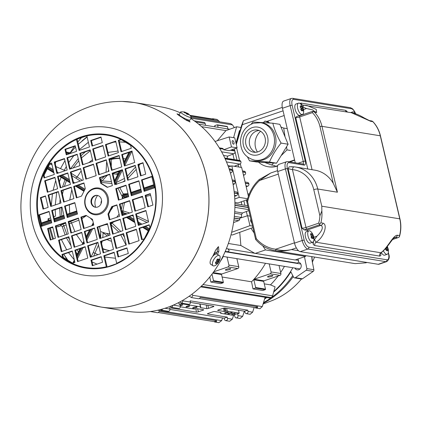 <?xml version="1.0" encoding="UTF-8"?>
<svg xmlns="http://www.w3.org/2000/svg" width="421" height="421" viewBox="0 0 421 421"><rect width="100%" height="100%" fill="white"/><g stroke="black" fill="none" stroke-linecap="round" stroke-linejoin="round"><path stroke-width="0.63" d="M234.386 313.934A1.879 0.379 166.8 0 0 235.339 313.361A1.879 0.379 166.8 0 0 233.423 313.424A1.879 0.379 166.8 0 0 231.682 314.219A1.879 0.379 166.8 0 0 234.386 313.934M231.05 313.392A2.252 0.453 166.8 0 0 232.187 312.708A2.252 0.453 166.8 0 0 229.892 312.782A2.252 0.453 166.8 0 0 227.803 313.734A2.252 0.453 166.8 0 0 231.05 313.392M227.361 312.792A1.879 0.379 166.8 0 0 228.308 312.224A1.879 0.379 166.8 0 0 226.398 312.282A1.879 0.379 166.8 0 0 224.656 313.077A1.879 0.379 166.8 0 0 227.361 312.792M195.918 307.693A2.252 0.453 166.8 0 0 197.06 307.009A2.252 0.453 166.8 0 0 194.76 307.083A2.252 0.453 166.8 0 0 192.671 308.035A2.252 0.453 166.8 0 0 195.918 307.693M188.719 306.525A1.879 0.379 166.8 0 0 189.666 305.951A1.879 0.379 166.8 0 0 187.75 306.014A1.879 0.379 166.8 0 0 186.014 306.809A1.879 0.379 166.8 0 0 188.719 306.525M180.23 305.741A1.879 0.379 166.8 0 0 181.688 305.383A1.879 0.379 166.8 0 0 182.64 304.815A1.879 0.379 166.8 0 0 180.093 305.046M181.409 303.088L181.562 303.752L200.449 306.814A2.252 0.453 -13.2 0 1 200.717 306.956A2.252 0.453 -13.2 0 1 200.628 307.125L200.385 307.356A2.252 0.453 166.8 0 0 200.301 307.53A2.252 0.453 166.8 0 0 200.385 307.619L206.822 308.661L206.237 304.993M206.822 308.661A1.5 0.3 166.8 0 0 208.584 308.325L213.158 306.767A1.5 0.3 166.8 0 0 213.915 306.314A1.5 0.3 166.8 0 0 213.736 306.22L213.736 306.209M295.416 262.809A88.868 78.248 99.2 0 1 295.268 263.109M292.837 267.735A88.868 78.248 99.2 0 1 273.824 291.437M266.14 297.468A88.868 78.248 99.2 0 1 264.783 298.389M255.2 307.64L257.778 306.767A1.773 1.558 99.2 0 1 255.2 307.64L199.27 298.568M191.992 294.179L192.855 295.326L191.608 297.621L198.38 298.721A1.773 1.558 -80.8 0 0 200.159 297.421L257.778 306.767M201.296 286.227L271.498 297.615L272.613 295.837L275.06 286.822L270.487 284.87L264.272 283.859M200.654 286.843L270.398 298.157L271.482 297.615M247.359 199.591L238.081 202.943L234.886 202.427M247.59 198.744L239.212 197.381L234.765 198.991M241.565 201.685L241.517 202.217L240.533 202.059M241.659 204.79A87.084 76.675 -80.8 0 0 241.517 202.217M234.155 191.581L236.297 191.929A1.8 1.584 99.2 0 1 237.586 193.397L237.612 193.628A1.8 1.584 99.2 0 1 236.491 195.633L234.602 196.354M239.212 197.381L235.544 181.756L234.46 183.966L233.108 184.487M232.192 179.935L234.239 180.267L235.492 181.519L232.429 181.019M228.44 166.963L231.824 165.879L241.659 167.479L245.322 183.103M246.18 186.761L247.816 186.135A1.8 1.584 -80.8 0 0 248.9 183.914L248.843 183.682A1.8 1.584 -80.8 0 0 247.595 182.43L245.069 182.025M231.824 165.879L235.492 181.519M248.395 196.202L245.38 183.34L248.9 183.914M229.061 168.747L230.903 169.047A1.8 1.584 99.2 0 1 232.092 170.089L232.171 170.305A1.8 1.584 99.2 0 1 231.145 172.736L230.408 173.015M235.807 166.527L235.618 165.732L239.875 164.106A1.8 1.584 -80.8 0 0 240.812 161.475L240.717 161.285A1.8 1.584 -80.8 0 0 239.612 160.443L224.777 158.038M233.544 144.187A1.879 0.805 -108.8 0 1 232.297 142.456A1.879 0.805 -108.8 0 1 232.518 140.619A1.879 0.805 -108.8 0 1 233.887 142.135A1.879 0.805 -108.8 0 1 233.729 144.171A1.879 0.805 -108.8 0 1 233.544 144.187M215.031 141.467L229.145 136.957L234.765 137.867L237.107 147.839L231.487 146.929L223.672 149.755L229.292 150.665L237.107 147.839M229.145 136.957L231.487 146.929M219.304 147.85L222.32 148.339A1.8 1.584 99.2 0 1 223.309 148.992L223.409 149.139A1.8 1.584 99.2 0 1 223.672 149.755M201.606 126.668L225.94 130.615L217.299 140.74M198.712 124.216L199.77 125.084M234.329 127.558L232.524 124.921L230.776 123.642L191.339 117.249M212.095 118.911A1.773 1.558 99.2 0 1 213.779 119.185L190.013 115.333M219.494 121.816L218.683 120.664L216.868 119.396L212.984 118.764M205.59 125.321L205.164 123.485A1.5 1.321 -80.8 0 0 204.117 122.437L194.281 120.843A1.5 1.321 99.2 0 1 195.176 121.495M227.935 128.947L227.419 126.737A0.453 0.395 -80.8 0 0 227.103 126.426L217.268 124.826A0.453 0.395 99.2 0 1 217.583 125.142L218.099 127.352M215.015 126.847L214.694 125.663L217.094 124.842A0.453 0.395 99.2 0 1 217.268 124.826M233.587 137.678L236.623 126.774L225.94 130.615M236.623 126.774L241.012 127.489M232.908 154.144L233.834 153.791A1.8 1.584 -80.8 0 0 234.655 150.965L234.555 150.813A1.8 1.584 -80.8 0 0 233.566 150.165L231.571 149.839M234.171 159.559L232.902 154.144L227.672 156.144L226.982 158.491M235.618 165.732L234.218 166.269M243.491 175.289L244.501 174.899A1.8 1.584 -80.8 0 0 245.522 172.468L245.448 172.252A1.8 1.584 -80.8 0 0 244.259 171.21L242.47 170.921M244.906 205.316L243.859 200.854M247.359 215.789L246.359 211.51L248.858 210.558M246.359 211.51L242.538 212.973L241.596 214.357L234.608 213.221M241.375 217.452A87.084 76.675 -80.8 0 0 241.596 214.357M251.732 222.814A1.879 0.805 -108.8 0 1 250.716 221.009A1.879 0.805 -108.8 0 1 250.932 219.399M233.544 222.598L238.628 220.651A1.8 1.584 99.2 0 0 239.754 219.109L239.775 218.915A1.8 1.584 99.2 0 0 239.733 218.231L247.616 215.71L249.958 225.682L252.505 226.098M247.616 215.71L250.163 216.12L248.837 210.563M252.853 227.582L232.36 234.986L231.008 234.771M249.958 225.682L231.634 232.308M228.34 243.475L240.875 245.511L239.744 232.318M226.535 248.295L227.798 248.906C229.745 250.511 229.44 251.437 226.882 251.69L225.282 251.3M227.151 251.732L297.442 263.136L226.882 251.69M240.875 245.511L254.71 253.268L227.798 248.906M254.71 253.268L295.1 259.973L305.557 256.415L265.504 249.921L255.052 253.479M265.504 249.921L262.741 245.806M254.116 232.966L250.958 228.266M297.405 263.125C298.31 262.615 298.678 261.699 298.515 260.378L295.405 259.873M305.772 255.642L305.557 256.415M298.515 260.378L297.831 259.047M268.94 276.013A2.742 0.553 -13.2 0 1 272.892 275.597A2.742 0.553 -13.2 0 1 270.35 276.76A2.742 0.553 -13.2 0 1 267.556 276.85A2.742 0.553 -13.2 0 1 268.94 276.013M269.187 263.899L271.066 271.919A1.5 1.321 99.2 0 1 270.119 273.787L254.137 279.228A0.453 0.395 -80.8 0 0 253.852 279.786L255.668 287.517A0.453 0.395 99.2 0 1 255.384 288.08L252.979 288.895L262.815 290.495L265.219 289.674A0.453 0.395 -80.8 0 0 265.504 289.116L263.688 281.381A0.453 0.395 99.2 0 1 263.972 280.823L279.954 275.381A1.5 1.321 -80.8 0 0 280.902 273.513L279.023 265.493M222.114 277.023L251.553 281.796L252.979 288.895M251.553 281.796A87.084 76.675 -80.8 0 0 265.504 263.304M226.782 269.177A2.742 0.553 -13.2 0 1 230.734 268.756A2.742 0.553 -13.2 0 1 228.193 269.919A2.742 0.553 -13.2 0 1 225.398 270.008A2.742 0.553 -13.2 0 1 226.782 269.177M211.979 274.15L213.51 280.681A0.453 0.395 99.2 0 1 213.226 281.244L210.821 282.059L220.662 283.654L223.062 282.838A0.453 0.395 -80.8 0 0 223.346 282.275L221.53 274.545A0.453 0.395 99.2 0 1 221.814 273.982L237.797 268.545A1.5 1.321 -80.8 0 0 238.744 266.672L236.865 258.657M227.03 257.063L228.908 265.077A1.5 1.321 99.2 0 1 227.961 266.946L213.71 271.798M209.795 276.944L210.821 282.059M220.13 261.688A87.084 76.675 -80.8 0 0 223.351 256.463M287.064 261.452A87.084 76.675 99.2 0 1 286.917 261.757M284.443 266.372A87.084 76.675 99.2 0 1 280.654 272.445M278.107 276.013A87.084 76.675 99.2 0 1 270.487 284.87M259.941 308.704L262.294 306.588L265.109 297.3M191.608 297.621L189.224 296.189M182.603 300.41L182.956 300.868L181.914 303.215L188.608 304.304A1.784 1.573 -80.8 0 0 190.429 302.083L190.176 300.82L247.79 310.166L248.048 311.429A1.784 1.573 99.2 0 1 244.985 312.408M181.914 303.215L179.756 301.999M162.738 308.94L161.506 310.219L168.084 311.287A1.784 1.573 -80.8 0 0 169.91 309.067L169.658 307.804L196.37 312.135A24.223 4.873 -13.2 0 1 196.37 312.129A1.5 0.3 166.8 0 0 198.354 311.808L202.927 310.251A1.5 0.3 166.8 0 0 203.685 309.793A1.5 0.3 166.8 0 0 203.648 309.745L197.212 308.698A2.252 0.453 166.8 0 0 196.17 308.793L195.339 308.93A2.252 0.453 -13.2 0 1 194.028 308.998L180.367 306.783M172.91 305.293L171.879 307.409L170.052 306.462M171.879 307.409L178.504 308.482A1.789 1.573 -80.8 0 0 180.335 306.256L179.941 304.304L179.057 304.157L178.751 302.525M196.37 312.135L195.944 308.83M196.37 312.129L196.275 311.719M161.506 310.219L160.19 309.635M214.163 321.612L216.736 320.734A1.773 1.558 99.2 0 1 214.163 321.612L158.233 312.54M151.755 311.345L150.797 311.624L157.343 312.692A1.773 1.558 -80.8 0 0 159.122 311.393L216.736 320.734M214.957 322.033L218.841 322.665L221.667 320.623L222.52 317.95M150.797 311.624L150.439 311.529M250.116 314.282L252.637 312.172L254.152 307.472M244.98 312.408L244.664 311.23L224.977 308.04A30.08 6.047 -13.2 0 1 224.977 308.04A1.5 0.3 166.8 0 0 222.993 308.367L218.42 309.919A1.5 0.3 166.8 0 0 217.662 310.377A1.5 0.3 166.8 0 0 217.699 310.43L224.135 311.472L223.651 308.177M224.135 311.472A2.252 0.453 166.8 0 0 225.177 311.377L226.009 311.245A2.252 0.453 -13.2 0 1 227.319 311.172L239.175 313.098L238.507 310.23M237.949 315.603A1.789 1.573 99.2 0 1 234.892 316.645L234.381 314.729L237.555 313.65L237.949 315.603L242.649 316.366L244.359 311.177M236.123 317.829L240.07 318.471L242.649 316.366M234.455 315.008L232.76 315.282L220.899 313.356A2.252 0.453 -13.2 0 1 220.63 313.219A2.252 0.453 -13.2 0 1 220.72 313.045L220.962 312.814A2.252 0.453 166.8 0 0 221.046 312.645A2.252 0.453 166.8 0 0 220.962 312.556L214.526 311.508A1.5 0.3 166.8 0 0 212.763 311.845L208.19 313.403A1.5 0.3 166.8 0 0 207.432 313.861A1.5 0.3 166.8 0 0 207.611 313.955A24.223 4.873 -13.2 0 1 207.585 313.955L227.272 317.15L227.524 318.413A1.784 1.573 99.2 0 1 224.477 319.45L224.146 318.213L227.272 317.15M225.703 320.634L229.608 321.27L232.324 319.192L233.666 315.134M239.175 313.098L238.444 313.792L237.555 313.65M244.664 311.23L247.79 310.166M213.736 306.22A30.08 6.047 -13.2 0 1 213.768 306.214L190.471 302.436M179.057 304.157L181.562 303.752M224.146 318.213L169.947 309.424M236.981 160.017L234.376 148.897L236.66 148.118M247.716 205.774L246.348 199.954M238.618 166.984L238.102 164.785M235.992 143.087L239.444 130.678L240.196 130.421M214.2 253.274L214.91 253.121L215.547 254.121M216.815 252.616L214.673 252.268M68.176 154.212L67.46 153.312L68.155 153.181L68.834 153.986M66.308 152.113A2.252 1.984 99.2 0 1 67.323 153.049L69.091 153.291L69.433 153.781M55.198 209.642L55.551 216.115L53.814 216.704M50.594 217.804L48.168 218.983M67.323 153.049L67.46 153.312M214.205 253.51L214.484 254.705M101.119 203.554A3.752 3.305 99.2 0 1 101.577 200.712M95.246 205.722A10.662 9.388 99.2 0 1 97.651 195.465A10.662 9.388 99.2 0 0 95.735 207.285A10.662 9.388 99.2 0 1 95.246 205.722M112.965 206.553A10.662 9.388 99.2 0 1 110.734 210.153A10.662 9.388 99.2 0 0 112.965 206.553M102.798 248.595A46.547 40.979 -80.8 0 0 109.739 250.637M109.86 233.934A30.028 26.439 99.2 0 1 109.571 233.887L107.06 233.481A30.028 26.439 -80.8 0 0 109.818 233.76M103.04 232.455A33.033 15.135 -64 0 1 102.74 237.555M102.14 241.207A33.033 15.135 -64 0 1 101.608 243.543M124.695 158.775A46.547 40.979 -80.8 0 0 123.342 158.612M119.822 158.433A46.547 40.979 -80.8 0 0 111.16 159.443A33.033 14.709 -103.4 0 1 111.265 166.348M107.192 175.362L102.135 180.962L100.514 179.941M117.775 174.399A30.028 26.439 -80.8 0 0 116.675 174.199A30.028 26.439 -80.8 0 0 112.96 173.894M100.561 238.297A33.033 15.135 116 0 0 100.651 232.739L100.261 237.802M98.503 244.985L93.694 256.115M99.077 247.411A46.547 40.979 99.2 0 1 98.824 247.29A33.033 15.135 116 0 0 98.946 246.859M109.734 250.637A46.547 40.979 99.2 0 1 108.976 250.521A46.547 40.979 99.2 0 1 102.887 248.979M124.563 194.713L123.174 193.892L127.389 193.713M139.972 164.085L138.851 165.8M136.225 169.437L127.884 178.288M124.942 180.567L122.811 181.946M108.418 171.458A33.033 14.709 76.6 0 0 108.713 170.179M108.576 169.579L108.281 171.5M109.581 159.164A46.547 40.979 99.2 0 1 119.769 158.207M123.327 158.549A46.547 40.979 99.2 0 1 123.879 158.633A46.547 40.979 99.2 0 1 125.605 158.959M127.984 193.513L124.29 194.77L121.969 196.175L123.142 193.886A1.5 1.116 89.2 0 0 124.158 194.781A1.5 1.116 89.2 0 0 124.263 194.776M124.484 202.748L122.832 210.81L129.647 213.005M136.767 215.831L148.471 221.335M150.65 195.355L146.013 196.354M142.682 196.981L140.193 197.402M121.69 211.105L122.806 210.8A1.5 1.105 -74 0 0 123.132 212.626L121.969 212.305M123.579 198.375L122.164 197.012L127.7 196.975M111.023 224.735L111.991 222.983L120.769 231.418M122.679 234.234L124.516 237.349M111.139 222.683L111.965 222.972A1.5 1.195 121.5 0 0 110.991 224.272M99.498 226.64L100.587 231.434A30.028 26.439 -80.8 0 0 107.06 233.481M107.629 224.425L107.55 224.098M86.489 215.568L81.911 218.678M78.938 220.141L69.386 223.814M66.165 224.925L63.808 225.74L62.419 226.798M71.323 173.294L82.348 180.33M100.772 180.467A1.5 1.347 -113.5 0 0 102.114 180.972L101.072 181.756M60.798 225.819L60.724 225.84A1.5 1.41 112.2 0 1 61.687 225.909L60.75 225.851M58.33 226.656L60.724 225.84C60.103 225.472 60.777 224.93 62.755 224.204L65.755 223.167M115.18 183.345L116.085 182.582A1.5 1.21 -104.6 0 0 116.312 184.156M116.664 184.498L116.143 182.572L124.448 178.478M124.316 198.128L125.095 196.981M124.274 198.144A1.5 1.11 90.6 0 1 125.032 196.981L128.521 195.797M122.832 210.81L123.132 212.626L125.858 214.294M66.897 234.371L63.808 225.74L62.755 224.204M100.651 232.739L100.587 231.434M111.16 159.443L109.586 159.185M212.558 256.594A103.598 91.215 -80.8 0 0 215.684 250.016L218.536 246.627L218.888 251.29A103.598 91.215 99.2 0 1 217.468 254.358M216.173 253.958A102.098 89.894 -80.8 0 0 217.157 251.879L218.888 251.29M217.157 251.879L217.599 247.259M186.84 120.638L188.55 120.053L190.071 121.99L185.24 119.632A103.598 91.215 -80.8 0 0 178.883 115.48L176.983 113.875L179.309 114.565M181.388 116.606L180.967 116.749M106.413 267.193L103.798 255.752L114.149 252.226L116.764 263.672L106.413 267.193M114.228 252.553L104.503 255.863L107.108 266.967M104.503 255.863L103.798 255.752M61.95 206.99L64.639 218.441L54.367 221.941L51.683 210.484L61.95 206.99M62.029 207.316L52.383 210.6L51.683 210.484M52.383 210.6L54.993 221.725M110.865 238.233L101.14 241.543L103.75 252.674M101.14 241.543L100.44 241.433L110.791 237.907L113.475 249.364L103.124 252.884L100.44 241.433M128.626 184.287L138.893 180.793L141.582 192.25L131.31 195.744L128.626 184.287L129.326 184.403L131.936 195.533M138.972 181.119L129.326 184.403M115.759 188.671L126.026 185.172L128.715 196.628L118.448 200.122L115.759 188.671L116.464 188.782L119.075 199.912M126.105 185.503L116.464 188.782M74.817 202.606L77.501 214.063L67.234 217.557L64.545 206.106L74.817 202.606M74.891 202.938L65.25 206.216L64.545 206.106M65.25 206.216L67.86 217.347M97.519 195.433A6.005 5.289 -80.8 0 0 95.499 195.676A6.005 5.289 -80.8 0 0 91.536 201.701A6.005 5.289 -80.8 0 0 95.599 207.274M94.936 195.581A6.005 5.289 99.2 0 1 97.24 195.381A6.005 5.289 99.2 0 1 101.498 202.159A6.005 5.289 99.2 0 1 95.32 207.237A6.005 5.289 99.2 0 1 90.978 201.77A6.005 5.289 99.2 0 1 94.936 195.581M93.425 189.14A12.762 11.235 99.2 0 1 107.155 204.18A12.762 11.235 99.2 0 1 88.257 210.611A12.762 11.235 99.2 0 1 93.425 189.14M93.609 188.482A13.514 11.899 99.2 0 1 108.15 204.406A13.514 11.899 99.2 0 1 88.136 211.216A13.514 11.899 99.2 0 1 93.609 188.482M84.016 183.251L74.375 186.535L73.67 186.419L83.937 182.925L85.284 188.65L81.49 196.128L76.359 197.875L73.67 186.419M74.375 186.535L76.985 197.66M109.702 174.152L112.391 185.608L107.255 187.356L100.777 183.377L99.435 177.646L109.702 174.152M109.781 174.478L100.135 177.762L99.435 177.646M100.135 177.762L101.482 183.493L107.587 187.245M100.777 183.377L101.482 183.493M119.59 216.315L109.323 219.809L107.981 214.084L111.77 206.606L116.906 204.859L119.59 216.315M116.98 205.185L112.475 206.722L111.77 206.606M107.981 214.084L108.681 214.194L109.949 219.599M112.475 206.722L108.681 214.194M86.005 215.378L92.483 219.357L93.83 225.082L83.558 228.582L80.874 217.125L86.005 215.378M86.379 215.605L81.574 217.241L84.184 228.366M81.574 217.241L80.874 217.125M119.122 155.444L121.806 166.895L111.539 170.394L108.85 158.938L119.122 155.444M119.196 155.77L109.555 159.054L112.165 170.179M108.85 158.938L109.555 159.054M122.395 169.716L125.079 181.172L114.812 184.666L112.123 173.21L122.395 169.716M122.469 170.042L112.828 173.326L112.123 173.21M112.828 173.326L115.438 184.456M129.647 200.638L132.336 212.089L122.064 215.589L119.38 204.132L129.647 200.638M129.726 200.964L120.08 204.248L119.38 204.132M120.08 204.248L122.69 215.373M135.746 226.319L125.474 229.813L122.79 218.362L133.057 214.863L135.746 226.319M133.136 215.194L123.49 218.473L122.79 218.362M123.49 218.473L126.1 229.603M122.911 230.692L112.639 234.187L109.955 222.73L120.222 219.236L122.911 230.692M120.301 219.562L110.655 222.846L109.955 222.73M110.655 222.846L113.265 233.971M110.118 235.044L99.766 238.57L97.083 227.114L107.434 223.588L110.118 235.044M107.508 223.914L97.783 227.224L97.083 227.114M97.783 227.224L100.393 238.354M97.246 239.428L86.979 242.922L84.289 231.466L94.562 227.971L97.246 239.428M94.636 228.298L84.995 231.582L84.289 231.466M84.995 231.582L87.605 242.707M81.8 232.666L72.159 235.949L74.77 247.08M72.159 235.949L71.454 235.839L81.727 232.339L84.41 243.796L74.143 247.29L71.454 235.839M78.527 218.394L68.886 221.678L71.491 232.802M68.886 221.678L68.181 221.562L78.448 218.067L81.137 229.519L70.87 233.018L68.181 221.562M60.929 190.639L71.196 187.145L73.886 198.601L63.613 202.096L60.929 190.639L61.629 190.755L64.239 201.885M71.275 187.471L61.629 190.755M57.519 176.415L67.786 172.915L70.475 184.372L60.203 187.871L57.519 176.415L58.219 176.525L60.829 187.655M67.865 173.247L58.219 176.525M80.7 168.874L71.054 172.157L70.354 172.042L80.621 168.547L83.311 180.004L73.044 183.498L70.354 172.042M71.054 172.157L73.664 183.288M93.604 164.637L96.183 175.62L85.831 179.146L83.142 167.69L93.494 164.164L93.604 164.637M93.573 164.49L83.847 167.805L86.458 178.93M83.142 167.69L83.847 167.805M96.014 163.306L106.287 159.812L108.971 171.268L98.703 174.762L96.014 163.306L96.719 163.422L99.33 174.552M106.36 160.138L96.719 163.422M79.785 153.37L90.136 149.844L92.825 161.301L82.474 164.827L79.785 153.37L80.49 153.486L83.1 164.611M90.215 150.176L80.49 153.486M113.36 237.055L123.627 233.555L126.316 245.011L116.043 248.506L113.36 237.055L114.059 237.165L116.67 248.295M123.706 233.881L114.059 237.165M126.111 232.713L136.378 229.213L139.067 240.67L128.794 244.164L126.111 232.713L126.81 232.824L129.421 243.954M136.457 229.545L126.81 232.824M146.003 210.81L136.357 214.094L135.657 213.979L145.924 210.484L148.613 221.941L138.341 225.435L135.657 213.979M136.357 214.094L138.967 225.224M132.241 199.754L142.514 196.254L145.198 207.711L134.93 211.205L132.241 199.754L132.947 199.864L135.557 210.995M142.587 196.586L132.947 199.864M150.318 193.949L145.813 195.486L148.424 206.616M145.813 195.486L145.108 195.37L150.244 193.623L152.928 205.08L147.797 206.827L145.108 195.37M141.493 179.909L151.76 176.415L154.449 187.871L144.177 191.366L141.493 179.909L142.193 180.025L144.803 191.15M151.839 176.741L142.193 180.025M145.677 174.157L140.546 175.91L137.856 164.453L142.993 162.706L145.677 174.157M143.066 163.032L138.562 164.569L137.856 164.453M138.562 164.569L141.172 175.694M124.99 168.832L135.262 165.337L137.946 176.794L127.679 180.288L124.99 168.832L125.695 168.947L128.305 180.072M135.336 165.663L125.695 168.947M121.716 154.56L131.989 151.06L134.673 162.517L124.406 166.011L121.716 154.56L122.422 154.67L125.032 165.8M132.062 151.386L122.422 154.67M118.401 152.576L108.134 156.07L105.445 144.614L115.717 141.119L118.401 152.576M115.791 141.445L106.15 144.729L105.445 144.614M106.15 144.729L108.76 155.859M92.694 148.955L102.966 145.461L105.65 156.917L95.383 160.412L92.694 148.955L93.399 149.071L96.009 160.201M103.04 145.787L93.399 149.071M79.906 165.679L69.639 169.179L66.95 157.722L77.217 154.223L79.906 165.679M77.296 154.554L67.649 157.833L66.95 157.722M67.649 157.833L70.26 168.963M67.155 170.021L56.882 173.52L54.198 162.064L64.466 158.564L67.155 170.021M64.545 158.896L54.898 162.174L54.198 162.064M54.898 162.174L57.509 173.305M54.919 177.299L57.609 188.75L47.336 192.25L44.652 180.793L54.919 177.299M54.998 177.625L45.352 180.909L44.652 180.793M45.352 180.909L47.962 192.034M61.019 202.98L50.752 206.479L48.062 195.023L58.335 191.523L61.019 202.98M58.408 191.855L48.768 195.133L48.062 195.023M48.768 195.133L51.378 206.264M45.468 195.907L48.152 207.358L43.021 209.111L40.332 197.654L45.468 195.907M40.332 197.654L41.037 197.77L43.647 208.895M45.542 196.233L41.037 197.77M49.083 211.368L51.772 222.825L41.5 226.319L38.816 214.863L49.083 211.368M49.162 211.695L39.516 214.978L38.816 214.863M39.516 214.978L42.126 226.109M52.793 227.151L48.289 228.687L47.584 228.571L52.72 226.824L55.404 238.281L50.273 240.028L47.584 228.571M48.289 228.687L50.899 239.817M65.587 222.446L68.27 233.902L58.003 237.397L55.314 225.94L65.587 222.446M65.66 222.772L56.019 226.056L55.314 225.94M56.019 226.056L58.63 237.186M68.86 236.723L71.544 248.174L61.277 251.674L58.587 240.217L68.86 236.723M68.933 237.049L59.293 240.333L58.587 240.217M59.293 240.333L61.903 251.458M85.205 246.99L75.564 250.274L74.859 250.158L85.131 246.664L87.815 258.12L77.548 261.615L74.859 250.158M75.564 250.274L78.174 261.399M97.956 242.649L88.315 245.932L87.61 245.817L97.882 242.322L100.566 253.779L90.299 257.273L87.61 245.817M88.315 245.932L90.925 257.057M76.354 139.041L86.705 135.515L86.879 135.962L89.463 146.982L79.111 150.507L76.354 139.041L77.127 139.167L79.737 150.292M120.895 139.43L130.615 145.403L131.284 148.266L121.016 151.76L118.327 140.304L120.895 139.43M121.264 139.656L119.032 140.419L118.327 140.304M119.032 140.419L121.643 151.549M101.056 137.32L91.41 140.603L92.646 145.882M91.41 140.603L90.71 140.488L100.977 136.993L102.292 142.598L92.02 146.092L90.71 140.488M138.956 228.261L149.229 224.767L149.897 227.629L144.214 238.844L141.645 239.717L138.956 228.261L139.661 228.377L142.272 239.502M149.302 225.093L139.661 228.377M126.984 247.874L128.3 253.479L118.027 256.973L116.717 251.374L126.984 247.874M127.063 248.201L117.417 251.484L116.717 251.374M117.417 251.484L118.654 256.763M54.304 174.473L44.037 177.967L43.363 175.104L49.052 163.89L51.62 163.016L54.304 174.473M51.694 163.343L49.052 163.89M49.752 164.006L44.068 175.22L43.363 175.104M44.068 175.22L44.663 177.757M64.966 149.255L75.233 145.755L76.548 151.36L66.276 154.86L64.966 149.255L65.665 149.366L66.902 154.644M75.312 146.087L65.665 149.366M72.323 251.3L62.682 254.584L63.35 257.447L72.701 263.188M63.35 257.447L62.65 257.331L61.976 254.468L72.249 250.974L74.933 262.43L72.365 263.304L62.65 257.331M61.976 254.468L62.682 254.584M101.24 256.642L102.556 262.246L92.283 265.74L90.973 260.136L101.24 256.642M101.319 256.968L91.673 260.252L90.973 260.136M91.673 260.252L92.909 265.525M86.852 135.857L77.127 139.167M79.622 129.968A74.817 65.876 99.2 0 1 160.122 218.141A74.817 65.876 99.2 0 1 49.331 255.857A74.817 65.876 99.2 0 1 79.622 129.968M128.189 101.75A103.598 91.215 99.2 0 1 134.01 102.477L159.943 106.681A103.598 91.215 99.2 0 1 180.209 112.786M190.781 118.501A103.598 91.215 99.2 0 1 228.935 241.738A103.598 91.215 99.2 0 1 126.768 311.208L100.84 307.004L89.384 304.272C53.262 293.248 26.412 258.989 21.95 220.993C14.872 172.778 44.615 121.332 90.489 106.492C100.814 102.982 111.412 101.303 122.285 101.445A103.598 91.215 99.2 0 1 207.416 219.336A103.598 91.215 99.2 0 1 89.384 304.272M70.218 152.707A102.098 89.894 99.2 0 1 74.48 146.366M77.801 142.035A102.098 89.894 99.2 0 1 81.537 137.667M295.952 262.893A3.868 3.405 -80.8 0 0 295.637 263.172M294.842 268.061A3.868 3.405 -80.8 0 0 300.636 268.098A3.868 3.405 -80.8 0 0 298.336 262.199M311.719 256.605L312.182 261.283L313.877 269.724A1.5 1.321 99.2 0 1 313.24 271.382L302.446 278.802A1.5 1.321 99.2 0 1 301.552 279.012L294.526 277.876A1.5 1.321 -80.8 0 0 295.421 277.66L306.214 270.24A1.5 1.321 -80.8 0 0 306.851 268.587L304.478 256.784M263.083 303.999L271.182 300.947A78.816 69.397 -80.8 0 0 301.468 279.002M312.419 261.92A78.816 69.397 -80.8 0 0 314.582 257.068M294.526 277.876A1.5 1.321 -80.8 0 1 293.611 277.186L290.848 271.834A89.289 78.616 99.2 0 1 273.634 292.121M266.704 297.558A89.289 78.616 99.2 0 1 264.604 298.989M380.858 253.105L380.805 255.6L379.658 256.089A3.005 2.642 99.2 0 1 380.805 252.753L381.242 252.637C383.799 250.674 386.615 247.553 389.709 243.28L392.74 239.281L394.709 237.481L397.692 237.723L399.308 237.023L399.571 235.581L397.461 235.239C393.061 235.007 387.594 248.232 380.805 252.753L315.976 242.233A3.005 2.642 -80.8 0 0 314.829 245.569L313.356 244.659C313.098 242.796 313.487 241.112 314.524 239.607L315.976 242.233C323.754 237.876 328.08 224.467 322.986 223.156A3.005 2.642 99.2 0 1 321.107 225.298C323.575 227.293 322.165 230.94 316.881 236.239L314.529 239.612M308.167 231.092A7.51 3.221 71.2 0 0 306.593 230.24L303.946 229.813L302.041 228.124A3.005 0.605 166.8 0 0 306.014 227.482A1.5 0.642 71.2 0 0 307.051 229.024L319.002 224.956L321.107 225.298L306.593 230.24M313.356 244.659L312.782 242.212A6.005 2.579 71.2 0 0 313.898 240.286C314.355 238.481 313.787 236.113 312.203 233.176L310.972 231.682A6.005 2.579 71.2 0 0 308.903 230.84A6.005 2.579 71.2 0 0 308.398 237.36A6.005 2.579 71.2 0 0 312.777 242.212L310.209 243.085A6.005 2.579 71.2 0 1 305.83 238.233A6.005 2.579 71.2 0 1 306.335 231.718L308.903 230.84M347.23 112.044L346.941 111.207L345.462 110.291A3.005 2.642 99.2 0 0 346.483 111.923M322.986 223.156L320.876 222.814A31.528 27.76 -80.8 0 0 321.855 210.989L319.907 215.784L313.777 189.66A3.005 0.605 -13.2 0 1 317.75 189.013A31.528 27.76 -80.8 0 0 295.842 167.069L314.813 170.147A31.528 27.76 99.2 0 1 333.285 183.361L337.421 192.208L317.75 189.013L321.781 206.195L399.771 218.846L380.295 135.799L321.976 126.337L337.421 192.208M300.057 115.633A1.5 0.642 71.2 0 0 299.899 115.643L312.277 111.433L316.645 112.549L316.213 109.349L307.083 105.529L303.436 105.203L351.367 112.712L370.743 121.327L372.853 121.669L372.653 121.359M372.606 121.322C376.479 125.305 379.1 130.163 380.468 135.894A1.5 0.3 166.8 0 0 380.295 135.799A31.528 27.76 99.2 0 0 372.853 121.669L371.827 120.98M321.855 210.989L321.781 206.195M294.168 166.858A3.005 1.421 95.3 0 0 294.116 166.848L295.842 167.069A31.528 27.76 -80.8 0 0 294.168 166.858L289.143 166.805L288.101 168.684L292.442 169.61L306.014 227.482L318.676 223.167L319.692 224.109L319.002 224.956M313.777 189.66A28.528 25.118 -80.8 0 0 292.442 169.61A3.005 1.421 95.3 0 1 294.116 166.848L290.769 166.705M295.716 117.596L296.752 116.417L299.91 115.643A1.5 0.642 71.2 0 0 299.689 116.949A3.005 0.605 -13.2 0 1 295.716 117.596L307.777 169.005M312.75 111.397L312.356 112.639L299.689 116.949L312.061 169.7M303.436 105.203L303.057 107.134L302.688 106.976M303.057 107.129L306.525 108.523L312.603 109.881L314.897 111.744M301.615 115.059A7.51 3.221 71.2 0 0 301.683 114.749M299.863 103.571L301.01 103.082A3.005 2.642 -80.8 0 0 303.083 105.171A3.005 2.642 -80.8 0 0 303.288 105.197M399.308 237.023L399.492 236.565M320.876 222.814L319.692 224.109M378.211 264.283L385.91 261.662A8.257 3.547 -108.8 0 0 386.725 261.599L379.021 264.225A8.257 3.547 -108.8 0 1 378.211 264.283L300.215 251.632A8.257 3.547 -108.8 0 1 294.505 243.127L277.713 171.531A8.257 3.547 -108.8 0 1 278.918 164.343L286.617 161.722A8.257 3.547 -108.8 0 0 285.417 168.91L277.713 171.531M295.263 162.79L282.47 108.255A8.257 3.547 -108.8 0 1 283.675 101.066L291.379 98.44A8.257 3.547 -108.8 0 0 290.174 105.634L282.47 108.255M277.565 166.053A23.271 20.492 99.2 0 1 268.666 166.821L267.966 166.705A23.271 20.492 99.2 0 1 258.478 162.101M277.707 165.653L276.897 165.927A23.271 20.492 99.2 0 1 267.966 166.705M266.903 121.395L284.175 115.517M366.917 262.451L365.891 262.83L355.077 263.635L275.013 250.648C267.377 249.332 260.92 245.596 255.647 239.449M283.075 110.834L242.264 124.727L243.427 120.627M236.302 144.408L241.528 125.637L243.364 120.774M242.264 124.727L236.313 144.456M241.186 167.4L240.344 163.827M239.549 160.433L236.634 148.008M296.337 247.895L291.4 249.574C286.175 250.979 281.112 251.395 276.213 250.821A1.5 0.71 -83.1 0 1 275.708 249.216C280.581 250.742 285.812 250.863 291.4 249.574L298.526 250.732M277.534 170.679L270.777 172.978L259.589 180.488A37.537 33.048 -80.8 0 0 247.659 201.748L256.305 238.618A37.537 33.048 -80.8 0 0 275.708 249.216L294.437 242.843M259.268 179.499A1.5 0.474 47.5 0 0 259.589 180.488L278.318 174.11M247.074 201.57L246.864 201.922L247.659 201.748M255.673 239.47L256.305 238.618M294.584 159.906L289.069 161.785M294.663 160.233L289.769 161.901M187.855 113.928L189.271 114.822L188.829 114.238L186.04 112.628L183.951 112.075L184.387 112.66L186.024 113.117L186.277 113.823L188.108 114.633L187.855 113.928L187.619 114.386M185.398 112.907L185.587 112.533L185.108 112.265M187.024 114.112L187.413 113.344L186.94 113.075L186.645 113.959M185.214 112.291C184.919 111.965 183.467 111.818 180.856 111.854A6.005 0.968 26.9 0 0 180.62 111.975A6.005 0.968 26.9 0 0 185.54 115.559A6.005 0.968 26.9 0 0 191.334 117.412A6.005 0.968 26.9 0 0 191.297 117.149C189.624 114.78 188.25 113.454 187.177 113.16M180.62 111.975L179.283 114.623A6.005 0.968 26.9 0 0 184.198 118.201A6.005 0.968 26.9 0 0 189.992 120.053L191.334 117.412M216.857 262.746L216.694 263.814L218.057 262.62L218.22 261.552L219.162 260.436L219.13 259.015L218.189 260.131L217.967 258.826L216.61 260.02L216.826 261.325L215.505 262.204L215.536 263.63L216.857 262.746L215.752 262.067M217.21 259.531L218.189 260.131M219.162 260.436L216.615 260.02M218.22 261.552L216.741 260.641M216.826 261.325L218.057 262.62M220.136 257.242A6.005 2.679 121.6 0 0 219.399 255.542A6.005 2.679 121.6 0 0 213.973 259.257A6.005 2.679 121.6 0 0 213.11 265.777A6.005 2.679 121.6 0 0 215.526 265.346C218.152 263.535 219.678 261.046 220.109 257.889A6.005 2.679 121.6 0 0 220.136 257.242M219.399 255.542L217.11 254.137A6.005 2.679 121.6 0 0 211.684 257.852A6.005 2.679 121.6 0 0 210.821 264.367L213.11 265.777M55.767 161.88L55.293 163.853M312.592 237.46L313.24 238.812L313.603 237.507L312.956 236.155L313.045 235.139L312.019 233.608L311.929 234.623L310.856 233.418L310.493 234.723L311.566 235.928L311.051 237.091L312.077 238.623L312.592 237.46L311.566 237.812M310.787 235.013L311.929 234.623M313.045 235.139L311.487 236.144M312.956 236.155L311.23 236.744M311.23 237.333L313.603 237.507M302.241 109.749L302.883 111.097L303.246 109.792L302.604 108.444L302.694 107.423L301.668 105.897L301.573 106.913L300.505 105.708L300.141 107.013L301.21 108.218L300.694 109.376L301.725 110.907L302.241 109.749L301.21 110.097M300.431 107.302L301.573 106.913M302.694 107.423L301.136 108.429M302.604 108.444L300.878 109.028M300.878 109.623L303.246 109.792M300.615 103.966A6.005 2.579 71.2 0 0 298.552 103.129A6.005 2.579 71.2 0 0 298.047 109.644A6.005 2.579 71.2 0 0 302.42 114.501A6.005 2.579 71.2 0 0 303.546 112.575C303.999 110.765 303.436 108.397 301.852 105.466L300.615 103.966M298.552 103.129L295.984 104.003A6.005 2.579 71.2 0 0 295.479 110.518A6.005 2.579 71.2 0 0 299.852 115.375L302.42 114.501M355.629 113.786L354.719 112.744A6.005 2.579 71.2 0 0 352.651 111.902A6.005 2.579 71.2 0 0 351.803 112.786M386.041 249.89L387.073 249.542L387.72 250.89L388.083 249.585L387.052 246.432M386.025 247.985L385.531 249.174L386.557 250.705L387.073 249.542M387.525 247.222L385.968 248.222M387.436 248.237L385.71 248.827M385.71 249.416L388.083 249.585M383.405 250.758A6.005 2.579 71.2 0 0 387.252 254.295A6.005 2.579 71.2 0 0 388.378 252.368L388.325 249.4L387.341 246.396M381.326 252.579A6.005 2.579 71.2 0 0 384.689 255.168L387.252 254.295M260.61 131.278A14.893 13.114 -80.8 0 0 255.115 142.251A14.893 13.114 -80.8 0 0 257.42 152.002M251.19 124.163L252.863 122.011L272.834 123.211L279.86 124.348L288.106 144.224L276.518 163.185L256.563 161.99L249.537 160.848L247.548 157.101M272.834 123.211C274.508 129.663 277.255 136.288 281.081 143.087L288.106 144.224M276.518 163.185L269.472 162.038L249.537 160.848M281.081 143.087C276.087 149.239 272.219 155.56 269.472 162.038M260.794 122.743L262.257 122.979A18.977 16.708 99.2 0 1 275.713 144.387A18.977 16.708 99.2 0 1 256.178 160.443L254.721 160.206A18.977 16.708 99.2 0 0 274.25 144.15A18.977 16.708 99.2 0 0 260.794 122.743L253.726 123.19C245.996 125.979 241.586 131.694 240.496 140.33C240.349 151.002 245.09 157.628 254.721 160.206M245.627 140.519A11.23 9.888 99.2 0 1 257.305 130.021A11.23 9.888 99.2 0 1 265.267 142.693A11.23 9.888 99.2 0 1 253.71 152.197A11.23 9.888 99.2 0 1 245.627 140.519M259.131 130.526A11.23 9.888 -80.8 0 0 249.337 141.119A11.23 9.888 -80.8 0 0 255.6 152.291M270.124 123.011L264.914 121.074L263.393 122.564M264.914 121.074L268.398 121.637M285.033 136.814L283.707 128.073L280.986 127.058M283.707 128.073L287.19 128.637M281.091 155.696L287.022 149.887L286.548 146.776M287.022 149.887L290.506 150.455M275.081 165.574L271.592 165.011L273.634 163.011M264.809 162.48L271.592 165.011M200.449 306.814L199.775 303.946M208.584 308.325L207.863 305.262M213.158 306.767L212.994 306.093M203.001 284.543L272.613 295.837M237.586 193.397L234.297 192.865M237.612 193.628L234.318 193.097M236.491 195.633L234.523 195.312M232.476 181.251L235.544 181.746M234.46 183.966L232.971 183.724M248.843 183.682L245.327 183.114M232.092 170.089L229.361 169.647M232.171 170.305L229.429 169.858M231.145 172.736L230.282 172.594M231.092 166.116L227.945 165.606M240.812 161.475L225.193 158.943M240.717 161.285L225.103 158.754M223.309 148.992L219.636 148.392M223.409 149.139L219.725 148.545M190.945 118.175L232.524 124.921M190.65 116.117L218.683 120.664M205.164 123.485L195.818 121.969M227.419 126.737L217.583 125.142M234.655 150.965L230.382 150.271M234.555 150.813L230.634 150.181M233.834 153.791L221.609 151.807M227.677 156.149L223.54 155.475M239.875 164.106L226.493 161.938M244.501 174.899L243.359 174.715M245.522 172.468L242.722 172.015M245.448 172.252L242.675 171.805M248.679 195.423L248.195 195.344M248.758 195.207L248.143 195.107M247.816 186.135L245.964 185.835M248.101 207.321L234.913 205.18M248.153 207.548L234.907 205.401M248.632 209.59L234.881 207.358M242.543 212.973L234.708 211.705M239.754 219.109L234.139 218.199M238.628 220.651L233.929 219.888M239.775 218.915L234.16 218.004M265.504 289.116L255.668 287.517M265.219 289.674L255.384 288.08M263.688 281.381L253.852 279.786M263.972 280.823L254.137 279.228M279.954 275.381L270.119 273.787M280.902 273.513L271.066 271.919M223.346 282.275L213.51 280.681M223.062 282.838L213.226 281.244M221.53 274.545L212.747 273.118M221.814 273.982L213.147 272.576M237.797 268.545L227.961 266.946M238.744 266.672L228.908 265.077M192.855 295.326L262.294 306.588M182.956 300.868L190.429 302.083M202.927 310.251L202.775 309.603M173.31 305.12L180.335 306.256M198.354 311.808L197.644 308.772M164.958 308.267L169.91 309.067M157.659 310.245L221.667 320.623M248.048 311.429L252.637 312.172M225.177 311.377L224.398 308.051M226.009 311.245L225.267 308.083M227.319 311.172L226.645 308.304M220.72 313.045L220.588 312.493M220.962 312.814L220.899 312.545M227.524 318.413L232.324 319.192M69.091 153.291L69.97 153.433M106.413 233.366A33.859 29.812 -80.8 0 0 109.139 235.376M118.327 173.31A33.859 29.812 -80.8 0 0 116.022 174.099M103.04 232.634A34.296 30.196 -80.8 0 0 107.508 235.934M119.106 171.768A34.296 30.196 -80.8 0 0 112.891 173.599M102.808 236.997A37.285 32.827 -80.8 0 0 103.324 237.36M107.05 239.533A37.285 32.827 -80.8 0 0 111.591 241.317M115.601 169.01A37.285 32.827 -80.8 0 0 112.139 170.063M48.762 218.425L48.994 220.404M50.304 227.998L53.446 238.949M61.403 239.612L66.697 249.827M68.512 252.6L74.349 259.925M88.363 142.277L79.553 149.497M73.759 155.754L68.755 162.538M66.323 166.479L64.266 170.273M61.108 177.278L59.461 181.819M57.551 188.513L57.482 188.797M56.703 192.434L55.256 204.943M78.317 144.224L87.126 137.009M67.876 260.225L63.745 254.221L67.192 259.804M214.91 253.121L214.031 253.447M102.135 180.962L111.449 181.588M115.564 258.262L104.771 257.01M97.961 254.663L93.257 252.479L97.035 242.964M119.785 187.655L123.174 193.892M107.955 152.428L118.043 151.034M121.543 151.118L122.643 151.207M113.607 142.187L115.917 141.982M119.375 141.877L125.542 142.287M118.017 188.255L121.969 196.186L128.121 194.081M128.316 194.918L122.164 197.012L122.464 198.759M122.611 203.385L121.332 209.579M114.501 221.535L111.991 222.983M119.096 214.194L116.706 217.299M107.639 224.461L104.908 224.803M96.998 264.135L92.062 261.909M82.737 243.485L76.364 234.518M74.88 231.65L71.607 223.046L70.549 221.509L77.917 218.599M78.522 251.795L76.743 249.869M69.565 239.728L68.265 237.276M69.702 213.352L69.376 204.816M69.723 200.017L71.796 189.703M61.85 216.026L61.292 207.564M62.466 194.318L63.355 190.171M64.381 186.445L66.455 180.562M80.279 181.035L75.817 178.13L77.206 176.936L81.174 170.9M88.831 162.659L92.467 159.785M73.117 167.99L78.753 160.764M81.521 157.886L90.352 150.76M101.229 182.43L111.891 183.467M84.61 189.982L77.348 185.519M69.633 180.783L61.108 175.546M53.451 170.842L47.989 167.484M47.599 168.253L53.73 172.021M60.05 175.904L69.907 181.961M76.29 185.882L84.216 190.75M76.906 211.516L67.26 214.799M64.039 215.894L54.398 219.178M51.173 220.278L41.532 223.562M41.726 224.393L51.373 221.109M54.593 220.015L64.234 216.731M67.46 215.636L77.101 212.352M93.42 223.335L92.257 225.619M90.12 229.834L86.337 237.297M83.979 241.949L82.753 244.359M80.632 248.548L76.89 255.926M74.512 260.615L73.312 262.983M74.37 262.62L74.785 261.799M77.164 257.105L81.69 248.185M83.811 244.001L84.253 243.127M86.61 238.481L91.178 229.477M93.315 225.256L93.694 224.514M122.422 214.221L123.727 215.02M127.258 217.194L134.673 221.746M138.735 224.246L139.846 224.925M143.393 227.103L148.555 230.276M148.95 229.508L144.45 226.745M140.903 224.561L138.462 223.062M134.394 220.567L128.316 216.831M124.784 214.663L122.143 213.042M131.536 193.818L141.177 190.534M144.403 189.439L154.044 186.156M153.849 185.324L144.208 188.603M140.982 189.703L131.341 192.986M114.986 182.53L121.08 170.516M124.537 163.701L130.51 151.918M129.452 152.276L124.258 162.517M120.022 170.879L114.712 181.351M100.64 179.899L104.513 176.273M106.029 172.268L106.671 161.453M83.942 191.292L75.548 186.135L83.937 191.302M59.293 176.162L70.107 182.803L59.308 176.157M53.925 172.852L47.32 168.795L53.93 172.868M48.383 166.705L53.172 169.647M57.235 172.142L58.551 172.952M62.182 175.178L69.349 179.583M73.38 182.061L74.764 182.914M78.422 185.156L85.005 189.203M75.817 178.13L71.886 175.694M65.108 170.652L55.946 166.632M52.067 164.927L49.873 163.964M77.306 213.231L67.665 216.51M64.439 217.61L54.798 220.893M51.578 221.988L41.932 225.272M50.578 227.908L52.888 227.535M56.24 226.998L58.303 226.666M68.97 222.056L70.549 221.509M51.041 219.704L41.395 222.988L51.046 219.725M54.267 218.625L63.908 215.341M76.769 210.947L67.128 214.231L76.775 210.963M92.541 229.013L86.968 240.002M83.053 247.722L77.522 258.626M90.989 257.036L93.257 252.479M126.047 245.101L120.769 234.881M118.817 232.082L111.233 224.856M147.018 222.483L137.23 217.825M133.368 216.194L131.91 215.61M127.142 213.857L123.195 212.642M129.389 216.468L134.115 219.373M138.183 221.867L141.977 224.198M145.524 226.377L149.344 228.724M148.281 230.819L142.651 227.356L148.276 230.829M134.867 222.577L126.516 217.446L134.873 222.588M122.985 215.273L122.616 215.047L122.969 215.278M124.5 194.713L127.989 193.528M131.21 192.429L140.856 189.15M144.077 188.05L153.718 184.766M154.249 187.035L144.608 190.318M141.388 191.413L131.741 194.697M131.878 151.455L124.895 165.221M122.443 170.052L116.143 182.572M127.374 176.115L135.636 166.927M76.527 139.488A67.007 58.998 -80.8 0 0 39.342 220.867A67.007 58.998 -80.8 0 0 106.381 266.772M116.733 263.246A67.007 58.998 -80.8 0 0 153.918 181.861A67.007 58.998 -80.8 0 0 86.879 135.962M81.353 136.851A67.623 59.54 99.2 0 1 154.112 216.541A67.623 59.54 99.2 0 1 53.977 250.632A67.623 59.54 99.2 0 1 81.353 136.851M122.285 101.445L134.015 102.477A103.598 91.215 99.2 0 1 207.469 219.33A103.598 91.215 99.2 0 1 100.861 307.004A103.598 91.215 99.2 0 1 95.083 305.851M263.299 303.288A88.642 78.048 -80.8 0 0 293.279 276.539M263.509 302.594A89.063 78.417 -80.8 0 0 270.635 298.142M271.771 297.331A89.063 78.417 -80.8 0 0 292.774 275.566M302.446 278.802L295.421 277.66M313.24 271.382L306.214 270.24M313.877 269.724L306.851 268.587M316.881 236.239L313.834 237.27M314.534 112.207A31.528 27.76 -80.8 0 1 321.976 126.337A1.5 0.3 166.8 0 0 319.986 126.663A30.028 26.439 -80.8 0 0 312.356 112.639M333.285 183.361L319.986 126.663M399.571 235.581A31.528 27.76 99.2 0 0 399.771 218.846A1.5 0.3 -13.2 0 1 399.95 218.941C401.297 224.819 401.134 230.713 399.471 236.618M316.645 112.549A3.005 2.642 -80.8 0 0 315.266 111.807L312.771 111.402M306.525 108.523L303.483 109.56M301.01 103.082L345.462 110.291M351.367 112.712C355.035 113.249 359.355 115.022 364.333 118.022L369.37 120.58A3.005 2.642 99.2 0 1 370.743 121.327M397.692 237.723L392.588 239.46M394.088 237.891L395.587 237.381A3.005 2.642 -80.8 0 0 397.461 235.239M379.658 256.089L314.829 245.569M303.946 229.813A4.505 0.905 166.8 0 0 307.051 229.024M302.041 228.124L288.101 168.684M318.676 223.167A30.028 26.439 -80.8 0 0 319.907 215.784M355.419 113.523A6.757 2.9 71.2 0 0 351.424 108.723L293.811 99.377A6.757 2.9 71.2 0 0 292.158 105.308L305.257 161.154A4.505 1.931 -108.8 0 1 304.157 165.106L289.053 162.659A6.757 2.9 71.2 0 0 287.401 168.589L304.194 240.186A6.757 2.9 71.2 0 0 308.867 247.138L386.857 259.789A6.757 2.9 71.2 0 0 388.509 253.858L388.278 252.884M294.505 243.127L302.204 240.507L285.417 168.91A1.5 0.3 -13.2 0 1 287.401 168.589M298.079 163.248L303.273 161.48L290.174 105.634A1.5 0.3 -13.2 0 1 292.158 105.308M302.952 164.037A3.005 1.289 71.2 0 0 303.273 161.48A1.5 0.3 -13.2 0 1 305.257 161.154M386.857 259.789A1.5 1.321 -80.8 0 1 385.91 261.662L307.919 249.011L300.215 251.632M304.194 240.186A1.5 0.3 166.8 0 0 302.204 240.507A8.257 3.547 -108.8 0 0 307.919 249.011A1.5 1.321 -80.8 0 0 308.867 247.138M350.404 107.681A1.5 1.321 99.2 0 1 351.424 108.723M355.687 113.807L354.556 111.36L352.593 108.834L350.383 107.681L292.769 98.335A1.5 1.321 99.2 0 1 293.811 99.377M303.136 164.064A1.5 1.321 99.2 0 1 304.157 165.106M303.115 164.064L288.006 161.611A1.5 1.321 99.2 0 1 289.053 162.659M276.897 165.927L277.571 166.037M276.213 250.821A39.037 34.369 99.2 0 1 275.013 250.648M243.038 140.361A14.172 12.477 99.2 0 1 262.751 129.258A14.172 12.477 99.2 0 1 260.736 153.702A14.172 12.477 99.2 0 1 243.038 140.361M200.717 306.956L200.017 303.988M229.503 129.2L198.875 124.232M247.832 193.797L249.227 194.023M234.907 203.696L247.737 205.774M234.339 216.315L241.891 217.536M255.994 308.067L260.046 308.719M246.222 313.65L250.216 314.298M220.63 313.219L220.457 312.471M47.989 218.841L48.204 220.672M49.51 228.271L52.614 239.228M51.251 205.727L52.43 193.886M53.104 190.287L55.683 180.535M60.498 168.616L64.945 160.617M69.791 153.66L75.522 147.003M61.75 250.821L62.076 251.4M82.011 140.93L87.058 136.714M70.507 152.749L66.302 152.07M93.178 265.435L92.852 265.272M90.136 217.915L92.783 220.62M77.469 253.874L76.043 252.332M70.986 245.801L66.465 237.886M65.144 234.965L62.261 226.682M60.235 216.573L59.666 208.121M59.771 203.406L60.124 199.17M62.503 187.087L65.034 179.688M70.475 168.889L78.238 158.58M81.016 155.728L85.489 151.781M55.94 166.616L65.192 170.689M49.889 163.958L52.062 164.911M63.908 215.326L54.262 218.61M60.75 225.856L56.24 227.014M52.888 227.556L50.473 227.945M93.273 222.714L91.699 225.809M89.562 230.024L86.189 236.676M83.832 241.328L82.195 244.548M80.074 248.737L76.743 255.305M74.364 259.994L72.754 263.172M153.718 184.751L144.071 188.034M140.851 189.129L131.205 192.413M131.205 147.918L130.973 148.371M128.894 152.465L124.116 161.896M121.737 166.59L121.532 166.99M119.464 171.068L114.565 180.73M61.619 225.882L62.261 226.656M116.675 174.199L117.785 174.378M311.898 256.631L312.529 263.009M380.468 135.894L399.95 218.941M369.37 120.58L371.88 120.99M398.266 237.57L392.546 239.517M380.868 253.058L381.252 252.637M386.725 261.599C389.214 259.562 389.867 257.015 388.688 253.952L388.351 252.532M292.769 98.335L291.379 98.44M288.006 161.611L286.617 161.722M366.975 262.462L365.902 262.825M282.291 107.397L243.433 120.627M246.822 201.901C248.743 192.939 252.889 185.466 259.273 179.493L270.777 172.978M246.832 201.922L255.615 239.365M186.45 120.401L186.935 119.443M181.419 117.038L181.577 116.728M213.226 255.273L213.558 255.479M222.919 256.394L300.01 268.898M225.093 251.726L300.805 264.009M350.63 112.591L352.651 111.902"/></g></svg>

